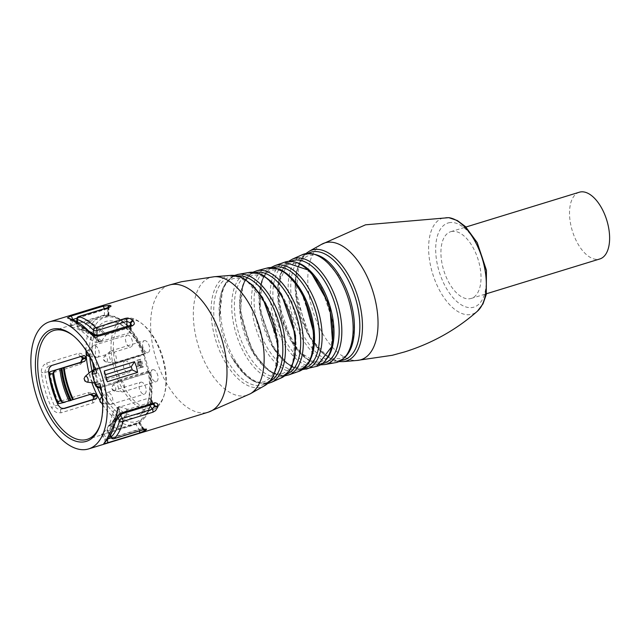 <?xml version="1.0" encoding="UTF-8"?>
<svg xmlns="http://www.w3.org/2000/svg" width="641" height="641" viewBox="0 0 641 641"><rect width="100%" height="100%" fill="white"/><g stroke="black" fill="none" stroke-linecap="round" stroke-linejoin="round"><path stroke-width="0.48" stroke-dasharray="3.21 2.4" d="M100.445 423.925A56.929 29.398 -107.1 0 0 100.685 423.172A56.929 29.398 -107.1 0 0 101.126 386.571L103.329 386.755L148.239 372.741A50.278 25.96 72.9 0 1 147.502 403.253A50.278 25.96 72.9 0 1 134.698 417.788A50.278 25.96 72.9 0 1 101.374 390.906M130.844 325.211L130.78 330.067A56.929 29.398 -107.1 0 0 130.307 329.49L126.846 328.44L106.318 334.746A56.929 29.398 -107.1 0 0 87.232 322.239L107.76 315.941L108.361 315.108A56.929 29.398 -107.1 0 0 107.88 315.068L104.395 315.652L72.417 325.468L70.302 326.517L71.215 326.926A56.929 29.398 72.9 0 1 91.254 340.059L94.107 342.006L98.177 342.342L130.163 332.527L131.093 331.798L130.78 330.067A56.929 29.398 72.9 0 1 144.297 354.193L98.033 368.399L96.286 369.809A56.929 29.398 -107.1 0 0 74.027 336.333A56.929 29.398 -107.1 0 0 73.403 335.844M153.231 404.215L150.755 400.329A56.929 29.398 72.9 0 1 139.401 422.675L138.512 422.475L117.976 428.781A56.929 29.398 -107.1 0 0 127.847 409.351L148.383 403.053L150.755 400.329A56.929 29.398 -107.1 0 0 150.851 399.615L150.515 398.309L149.353 397.941L117.079 407.828L114.587 409.431L112.439 413.437A56.929 29.398 72.9 0 1 102.071 433.837L101.526 434.534L103.754 434.053L139.009 422.924A56.929 29.398 -107.1 0 0 139.401 422.675L139.706 422.339M101.983 396.915A54.437 28.108 -107.1 0 0 139.097 420.584A54.437 28.108 -107.1 0 0 150.363 372.229L103.329 386.755M108.818 315.324L108.361 315.108A56.929 29.398 72.9 0 1 130.307 329.49L130.363 325.356M94.74 397.003A66.488 34.334 72.9 0 1 94.355 396.202L91.062 392.893L88.138 392.653L58.203 401.843A66.488 34.334 72.9 0 1 50.062 373.647L80.766 364.12L82.841 361.652L83.346 358.055A66.488 34.334 72.9 0 1 83.25 357.197L82.184 354.401L81.183 353.503L78.707 353.239L46.729 363.054L43.804 364.977L42.266 367.253L41.425 369.937L41.385 372.725A66.488 34.334 -107.1 0 0 51.432 407.556L54.549 411.362L56.745 412.556L61.087 412.812L93.666 402.748L95.293 400.409L94.74 397.003A2.492 0.601 -25.6 0 1 93.466 397.051L93.466 397.043M140.868 382.172A6.234 3.221 72.9 0 1 145.707 387.308A6.234 3.221 72.9 0 1 144.425 394.119A6.234 3.221 72.9 0 1 139.522 389.103A6.234 3.221 72.9 0 1 140.772 382.196A6.234 3.221 72.9 0 1 140.868 382.172M152.774 369.681A6.234 3.221 72.9 0 1 157.606 374.825A6.234 3.221 72.9 0 1 156.332 381.627A6.234 3.221 72.9 0 1 151.42 376.612A6.234 3.221 72.9 0 1 152.67 369.713A6.234 3.221 72.9 0 1 152.774 369.681M125.131 360.763A6.234 3.221 72.9 0 1 129.963 365.899A6.234 3.221 72.9 0 1 128.689 372.709A6.234 3.221 72.9 0 1 123.785 367.694A6.234 3.221 72.9 0 1 125.027 360.787A6.234 3.221 72.9 0 1 125.131 360.763M127.279 335.075A6.234 3.221 72.9 0 1 132.11 340.219A6.234 3.221 72.9 0 1 130.836 347.021A6.234 3.221 72.9 0 1 125.932 342.006A6.234 3.221 72.9 0 1 127.174 335.107A6.234 3.221 72.9 0 1 127.279 335.075M144.385 340.627A6.234 3.221 72.9 0 1 149.217 345.771A6.234 3.221 72.9 0 1 147.943 352.574A6.234 3.221 72.9 0 1 143.039 347.558A6.234 3.221 72.9 0 1 144.281 340.659A6.234 3.221 72.9 0 1 144.385 340.627M140.627 361.836L142.198 367.261L138.44 368.158L137.887 366.243L140.643 365.586L139.626 362.077L140.627 361.836L139.273 362.253L140.836 367.678L142.198 367.261M137.687 359.978L141.196 359.136L143.448 366.964L142.446 367.205L140.748 361.292L139.241 361.652L140.251 365.17L139.249 365.41L137.687 359.978L136.325 360.394L141.196 359.136M127.03 319.354A46.128 23.813 -107.1 0 0 122.207 383.647A46.128 23.813 -107.1 0 0 164.344 394.616A46.128 23.813 -107.1 0 0 142.743 324.258A46.128 23.813 -107.1 0 0 127.03 319.354M109.555 322.976A47.787 24.678 -107.1 0 0 108.778 323.184A47.787 24.678 -107.1 0 0 98.994 375.37A47.787 24.678 -107.1 0 0 136.052 414.767A47.787 24.678 -107.1 0 0 136.829 414.559A47.787 24.678 -107.1 0 0 148.215 400.954A47.787 24.678 -107.1 0 0 125.836 328.056A47.787 24.678 -107.1 0 0 109.555 322.976M125.203 318.176A47.787 24.678 72.9 0 1 141.485 323.256A47.787 24.678 72.9 0 1 163.864 396.146A47.787 24.678 72.9 0 1 152.478 409.751A47.787 24.678 72.9 0 1 114.867 371.307A47.787 24.678 72.9 0 1 124.434 318.385A47.787 24.678 72.9 0 1 125.203 318.176M144.297 354.193L142.943 354.385L143.648 354.994L148.335 372.701M150.731 372.165L148.239 372.741M99.836 387.597A50.278 25.96 72.9 0 1 93.931 369.464M92.705 362.662A50.278 25.96 72.9 0 1 123.953 326.557A50.278 25.96 72.9 0 1 142.943 354.385M87.232 322.239L82.24 328.753L81.038 329.578L80.077 329.41L77.793 327.463L77.914 318.024L108.441 308.465A63.996 33.044 -107.1 0 0 107.96 308.393L76.968 318.192M100.124 342.078A51.112 26.393 -107.1 0 0 81.038 329.578L80.077 329.41A51.601 26.642 72.9 0 1 92.344 335.163A51.601 26.642 72.9 0 1 99.163 341.909L100.124 342.078L101.326 341.252L106.318 334.746M96.935 335.163L96.879 339.962L99.163 341.909M127.847 409.351L118.721 406.514L117.159 410.224L120.067 414.791M111.238 437.859L138.985 429.342L142.687 428.701A63.996 33.044 -107.1 0 0 143.063 428.42L112.487 437.819L107.287 429.654L108.145 426.634L109.082 425.872L110.3 425.969L117.976 428.781M118.008 407.211A51.601 26.642 72.9 0 1 116.502 413.87A51.601 26.642 72.9 0 1 108.145 426.634L108.85 425.945A51.112 26.393 -107.1 0 0 118.721 406.514M107.287 429.654L107.127 431.417A56.44 29.141 -107.1 0 0 115.116 418.341A56.44 29.141 -107.1 0 0 116.398 413.181L117.159 410.224M96.879 339.962L94.676 337.935A56.44 29.141 -107.1 0 0 88.682 332.238A56.44 29.141 -107.1 0 0 76.76 326.197L77.793 327.463M72.954 319.426L70.382 320.276L70.302 326.269M69.789 318.537L70.398 320.284L71.303 320.348A2.492 2.051 102 0 0 69.813 318.545M71.215 326.926L71.303 320.348A63.996 33.044 72.9 0 1 91.343 333.472L94.147 335.804L98.257 336.445L130.235 326.63L131.309 324.939M154.12 403.926L152.31 403.117L120.332 412.932L117.928 414.687L116.061 419.126A63.996 33.044 72.9 0 1 105.701 439.526L108.577 438.676M64.356 408.477L61.055 409.27L63.323 408.581L61.055 409.27L58.307 409.094L56.761 408.365L54.493 405.985A63.996 33.044 72.9 0 1 44.822 372.461L45.687 368.879L48.171 366.38L84.147 355.491M108.537 307.392A2.492 1.29 -107.1 0 0 107.848 308.834L108.441 308.465A2.492 2.067 99.5 0 1 108.457 307.416M143.904 429.55A2.492 2.099 52.7 0 1 143.063 428.42L142.422 428.629A2.492 1.29 -107.1 0 0 143.88 429.558M76.824 321.061L76.76 326.181L77.224 325.436A57.618 29.75 72.9 0 1 93.45 336.06L94.676 337.935L88.682 332.238L92.344 335.163L80.582 329.626M76.848 318.93A2.492 1.13 -179.3 0 1 77.914 318.024A2.492 1.29 -107.1 0 1 78.611 316.582M116.398 413.181L116.35 415.416A57.618 29.75 72.9 0 1 107.96 431.93L107.127 431.417M113.922 438.756A2.492 1.29 -107.1 0 1 112.487 437.819A2.492 1.01 -32.5 0 1 111.125 437.699M58.203 405.104L54.493 405.985A2.492 0.513 -24.4 0 1 51.432 407.556M48.532 371.58L44.822 372.461A2.492 0.649 -7.7 0 0 41.385 372.725M94.355 396.202A2.492 0.569 -25.2 0 1 93.097 396.274M82.176 357.934L82.176 357.934A2.492 0.729 173.6 0 1 83.25 357.197M82.272 358.776A2.492 0.705 173.2 0 1 83.346 358.055M88.138 392.653A2.492 1.29 -107.1 0 0 89.9 394.223L59.966 403.413A2.492 1.29 -107.1 0 1 58.203 401.843A2.492 0.401 -22.7 0 1 56.969 401.979M50.623 371.532A2.492 1.29 -107.1 0 0 50.062 373.647A2.492 0.537 -9.4 0 0 48.98 374.288M112.439 413.437L116.061 419.126A2.492 1.538 -168.9 0 1 116.47 420.24L116.47 420.24M102.071 433.837L105.701 439.526A2.492 2.083 -130 0 1 105.292 442.042M102.68 404.719A56.929 29.398 72.9 0 0 135.427 424.55A56.929 29.398 72.9 0 0 139.009 422.924L142.687 428.701A2.492 2.099 54.1 0 0 143.376 429.71M91.254 340.059L91.343 333.472A2.492 1.434 137.8 0 0 91.142 332.423L91.142 332.423M107.936 307.576A2.492 2.075 98.2 0 0 107.96 308.393L107.88 315.068A56.929 29.398 72.9 0 0 102.015 315.701L53.708 330.532M145.427 353.808L145.066 353.872A54.437 28.108 -107.1 0 0 108.353 316.83A54.437 28.108 -107.1 0 0 89.796 356.829M101.126 386.571L99.892 383.542M96.895 373.166L96.286 369.809M106.318 377.853L105.1 378.23L104.179 375.033L104.227 371.003M107.319 381.715L105.1 378.23M105.396 374.665L104.179 375.033M139.834 359.561L142.094 367.381L143.448 366.964M141.084 367.622L139.385 361.716L140.748 361.292M139.385 361.716L137.879 362.077L139.241 361.652M137.879 362.077L138.889 365.586L140.251 365.17M137.887 365.827L136.325 360.394M140.836 367.678L138.44 368.158M137.078 368.583L136.525 366.66L137.887 366.243M136.525 366.66L140.643 365.586M139.281 366.003L138.264 362.494L139.626 362.077M138.264 362.494L139.273 362.253M451.288 231.545A34.902 18.02 72.9 0 1 478.362 260.318A34.902 18.02 72.9 0 1 471.207 298.434A34.902 18.02 72.9 0 1 443.74 270.358A34.902 18.02 72.9 0 1 450.727 231.697A34.902 18.02 72.9 0 1 451.288 231.545M214.447 276.704A61.672 31.842 -107.1 0 0 211.642 277.128A61.672 31.842 -107.1 0 0 199.159 348.392A61.672 31.842 -107.1 0 0 250.471 393.694M579.32 192.22A34.902 18.02 -107.1 0 0 570.306 204.872A34.902 18.02 -107.1 0 0 577.309 242.787A34.902 18.02 -107.1 0 0 599.808 258.964M114.499 362.838A6.234 3.221 72.9 0 1 113.882 362.87A6.234 3.221 72.9 0 1 109.699 357.79A6.234 3.221 72.9 0 1 110.316 351.244A6.234 3.221 72.9 0 1 110.941 350.891A6.234 3.221 72.9 0 1 111.045 350.859A6.234 3.221 72.9 0 1 115.877 356.003A6.234 3.221 72.9 0 1 114.603 362.806A6.234 3.221 72.9 0 1 114.499 362.838M97.392 357.285A6.234 3.221 72.9 0 1 96.775 357.317A6.234 3.221 72.9 0 1 92.592 352.246A6.234 3.221 72.9 0 1 93.209 345.691A6.234 3.221 72.9 0 1 93.834 345.339A6.234 3.221 72.9 0 1 93.939 345.315A6.234 3.221 72.9 0 1 98.77 350.451A6.234 3.221 72.9 0 1 97.496 357.253A6.234 3.221 72.9 0 1 97.392 357.285M92.416 370.963A6.234 3.221 72.9 0 1 96.783 376.708A6.234 3.221 72.9 0 1 95.349 382.941A6.234 3.221 72.9 0 1 95.245 382.973A6.234 3.221 72.9 0 1 94.628 383.006A6.234 3.221 72.9 0 1 90.445 377.926A6.234 3.221 72.9 0 1 91.062 371.379M122.888 391.891A6.234 3.221 72.9 0 1 122.271 391.923A6.234 3.221 72.9 0 1 118.08 386.852A6.234 3.221 72.9 0 1 118.697 380.297A6.234 3.221 72.9 0 1 119.33 379.945A6.234 3.221 72.9 0 1 119.434 379.921A6.234 3.221 72.9 0 1 124.266 385.057A6.234 3.221 72.9 0 1 122.992 391.859A6.234 3.221 72.9 0 1 122.888 391.891M110.989 404.375A6.234 3.221 72.9 0 1 110.372 404.415A6.234 3.221 72.9 0 1 106.182 399.335A6.234 3.221 72.9 0 1 106.799 392.789A6.234 3.221 72.9 0 1 107.432 392.436A6.234 3.221 72.9 0 1 107.528 392.404A6.234 3.221 72.9 0 1 112.367 397.54A6.234 3.221 72.9 0 1 111.085 404.351A6.234 3.221 72.9 0 1 110.989 404.375M86.03 350.483A56.929 29.398 72.9 0 1 102.015 315.701L114.667 316.382L120.468 319.33L127.511 325.051L145.403 353.736M101.743 403.277A56.929 29.398 72.9 0 1 99.812 400.088M149.593 372.557A56.929 29.398 72.9 0 1 150.851 399.615L153.696 404.07M91.911 382.693A56.929 29.398 72.9 0 1 89.051 373.102M98.177 342.342L98.257 336.445A2.492 1.29 72.9 0 1 98.954 334.995M130.932 325.179A2.492 1.29 72.9 0 0 130.235 326.63L130.163 332.527M149.065 398.013L152.31 403.117A2.492 1.29 72.9 0 0 153.776 404.046M121.798 413.862A2.492 1.29 72.9 0 1 120.332 412.932L117.079 407.828M52.169 365.314L48.844 366.107A2.492 1.29 72.9 0 1 46.729 363.054M104.395 315.652L104.467 309.747A2.492 1.29 72.9 0 0 104.339 308.682M72.481 319.266A2.492 1.29 72.9 0 1 72.489 319.563L72.417 325.468M61.28 409.206L64.164 408.517M117.648 417.443L116.35 415.416M107.96 431.93L110.54 435.968M77.281 321.293L77.224 325.436M93.45 336.06L93.474 334.145M169.296 285.053A66.488 34.334 -107.1 0 0 155.675 357.646A66.488 34.334 -107.1 0 0 207.235 412.467A66.488 34.334 -107.1 0 0 208.317 412.171M92.048 370.915A54.437 28.108 -107.1 0 0 97.4 387.444M89.9 394.223L93.907 393.262M108.361 315.108L108.441 308.465M107.848 308.834L107.76 315.941M126.846 328.44L126.87 326.429M149.794 405.264L148.383 403.053M138.512 422.475L142.422 428.629M143.063 428.42L139.401 422.675M103.754 434.053L107.007 439.157A2.492 1.29 72.9 0 1 107.424 440.006M139.594 430.872A2.492 1.29 72.9 0 0 138.985 429.342L135.732 424.238M118.954 406.442A51.112 26.393 72.9 0 1 109.082 425.872M81.271 329.506A51.112 26.393 72.9 0 1 100.357 342.006M126.638 409.254A56.44 29.141 72.9 0 1 116.766 428.685M110.3 425.969A51.601 26.642 -107.1 0 0 120.171 406.546M86.263 322.992A56.44 29.141 72.9 0 1 105.348 335.491M101.326 341.252A51.601 26.642 -107.1 0 0 82.24 328.753M61.087 412.812A2.492 1.29 72.9 0 1 61.232 409.222M93.065 402.997A2.492 1.29 72.9 0 1 93.217 399.407M80.822 356.292A2.492 1.29 72.9 0 1 78.707 353.239M80.606 362.317A2.492 1.29 -107.1 0 0 79.997 364.457M148.488 371.756L99.115 386.916A3.325 2.844 -103.4 0 1 95.469 384.552L92.48 374.176A3.325 2.844 -103.4 0 1 94.275 370.153L143.648 354.994M143.039 354.345L95.373 368.976L143.039 354.337M95.397 369.032L98.033 368.399M99.115 386.916A0.833 0.433 -107.1 0 0 99.764 387.613M94.275 370.153A0.833 0.433 72.9 0 1 94.435 369.264M448.788 217.66A50.222 25.936 -107.1 0 0 443.532 217.908A50.222 25.936 -107.1 0 0 432.202 272.185A50.222 25.936 -107.1 0 0 471.383 314.378A50.222 25.936 -107.1 0 0 477.489 311.133M448.764 222.796A44.013 22.723 72.9 0 1 486.239 281.615A44.013 22.723 72.9 0 1 447.899 290.782A44.013 22.723 72.9 0 1 448.764 222.796M321.189 244.558A61.143 31.569 -107.1 0 0 312.76 310.661A61.143 31.569 -107.1 0 0 356.869 360.458M343.368 361.62A58.051 29.975 72.9 0 1 300.469 314.338A58.051 29.975 72.9 0 1 309.451 251.128M308.473 253.211A56.32 29.077 -107.1 0 0 299.692 314.571A56.32 29.077 -107.1 0 0 341.389 360.434M307.231 254.261A55.479 28.645 72.9 0 1 341.685 279.484L324.09 258.772L316.149 255.118L309.082 255.238L304.755 257.57L301.839 260.639L298.714 266.255L295.926 296.438L310.228 337.815L325.94 355.082L333.528 358.535L339.994 358.631C342.983 357.021 354.962 357.165 354.136 320.059A55.479 28.645 72.9 0 1 337.983 360.819A55.479 28.645 72.9 0 1 294.708 314.21A55.479 28.645 72.9 0 1 307.231 254.261M301.975 254.846A56.592 29.222 -107.1 0 0 292.713 316.718A56.592 29.222 -107.1 0 0 335.099 362.734M324.883 364.545A55.238 28.516 72.9 0 1 282.841 319.747A55.238 28.516 72.9 0 1 292.512 259.076M291.23 261.135A53.644 27.699 -107.1 0 0 281.896 320.035A53.644 27.699 -107.1 0 0 322.671 363.551M326.269 359.505A53.227 27.483 72.9 0 1 318.208 364.537A53.227 27.483 72.9 0 1 276.688 319.819A53.227 27.483 72.9 0 1 288.698 262.297A53.227 27.483 72.9 0 1 296.479 262.473M284.692 262.193A54.509 28.14 -107.1 0 0 274.652 322.255A54.509 28.14 -107.1 0 0 316.67 366.348M306.053 369.144A54.06 27.916 72.9 0 1 264.204 324.811A54.06 27.916 72.9 0 1 274.957 265.614M248.684 272.521A55.246 28.525 -107.1 0 0 248.147 272.641A55.246 28.525 -107.1 0 0 236.345 334.578A55.246 28.525 -107.1 0 0 281.062 378.006M271.608 382.236A56.6 29.23 72.9 0 1 225.352 338.664A56.6 29.23 72.9 0 1 237.242 274.564M237.258 275.942A55.487 28.653 -107.1 0 0 235.584 276.239A55.487 28.653 -107.1 0 0 219.502 317.768A55.487 28.653 -107.1 0 0 231.521 356.925A55.487 28.653 -107.1 0 0 266.344 382.821A55.487 28.653 -107.1 0 0 269.685 381.579M230.464 276.928A56.328 29.085 72.9 0 1 274.404 324.258A56.328 29.085 72.9 0 1 261.688 385.129A56.328 29.085 72.9 0 1 217.748 337.807A56.328 29.085 72.9 0 1 230.464 276.928M230.199 275.438A58.067 29.983 -107.1 0 0 228.34 275.766A58.067 29.983 -107.1 0 0 216.321 342.062A58.067 29.983 -107.1 0 0 264.124 385.962M255.487 272.505A53.227 27.483 -107.1 0 0 255.358 272.529A53.227 27.483 -107.1 0 0 243.348 330.051A53.227 27.483 -107.1 0 0 284.868 374.777A53.227 27.483 -107.1 0 0 286.703 374.2M250.319 273.635A53.652 27.699 72.9 0 1 292.168 318.713A53.652 27.699 72.9 0 1 280.061 376.692A53.652 27.699 72.9 0 1 238.212 331.613A53.652 27.699 72.9 0 1 250.319 273.635M266.888 268.09A54.06 27.916 -107.1 0 0 255.807 328.04A54.06 27.916 -107.1 0 0 298.61 371.451M288.883 374.881A54.509 28.148 72.9 0 1 245.102 331.333A54.509 28.148 72.9 0 1 256.897 270.718M273.523 267.569A52.618 27.17 -107.1 0 0 263.114 325.211A52.618 27.17 -107.1 0 0 303.834 368.311A52.618 27.17 -107.1 0 0 304.403 368.166M308.105 363.311A52.618 27.17 72.9 0 1 298.898 369.833A52.618 27.17 72.9 0 1 257.85 325.62A52.618 27.17 72.9 0 1 269.725 268.755A52.618 27.17 72.9 0 1 279.316 269.508M106.526 361.981A3.077 1.586 72.9 0 1 106.222 361.997A3.077 1.586 72.9 0 1 104.154 359.497A3.077 1.586 72.9 0 1 104.459 356.26A3.077 1.586 72.9 0 1 107.103 358.287A3.077 1.586 72.9 0 1 106.526 361.981M89.115 356.452A3.077 1.586 72.9 0 1 87.048 353.944A3.077 1.586 72.9 0 1 87.352 350.707A3.077 1.586 72.9 0 1 89.948 352.606A3.077 1.586 72.9 0 1 89.556 356.388M86.968 382.132A3.077 1.586 72.9 0 1 84.9 379.632A3.077 1.586 72.9 0 1 85.205 376.395M114.915 391.034A3.077 1.586 72.9 0 1 114.611 391.058A3.077 1.586 72.9 0 1 112.544 388.55A3.077 1.586 72.9 0 1 112.848 385.313A3.077 1.586 72.9 0 1 115.484 387.34A3.077 1.586 72.9 0 1 114.915 391.034M102.288 397.893A3.077 1.586 72.9 0 1 103.882 401.058A3.077 1.586 72.9 0 1 103.017 403.526A3.077 1.586 72.9 0 1 102.704 403.542A3.077 1.586 72.9 0 1 100.637 401.034A3.077 1.586 72.9 0 1 100.941 397.805M150.747 372.245L151.284 402.508L148.664 411.185L145.515 416.89L135.427 424.55L87.12 439.381M136.829 414.559L152.478 409.751M108.778 323.184L124.434 318.385M108.545 426.081C114.186 419.863 116.838 415.793 116.502 413.87L115.116 418.341L116.358 413.373M142.743 324.258L141.485 323.256M164.344 394.616L163.864 396.146M101.599 434.71L104.908 439.91M108.818 315.476L108.898 308.658M131.229 331.077L131.309 324.707M139.618 422.203L143.376 428.1M150.731 398.606L154.241 404.126M110.276 436.369L107.151 431.465M105.26 442.066L104.876 442.418L104.924 439.894M144.986 429.31L143.512 428.332M108.898 308.393L109.459 307.015M100.733 387.388L103.145 386.803M74.027 336.333L72.77 335.331M100.685 423.172L100.204 424.711M125.836 328.056L123.953 326.557M148.215 400.954L147.502 403.253M320.26 362.117L324.939 359.793L327.695 356.925L330.844 351.236L333.488 323.376L320.051 283.61L304.9 266.736L297.608 263.363L290.702 263.451L286.751 265.566L283.987 268.427L280.846 274.084L278.162 301.823L291.639 341.797L306.783 358.648L314.066 362.013L320.26 362.117M234.494 275.438L226.025 282.481L222.812 288.346L220.296 296.711L219.502 317.768L222.483 289.716L226.834 282.585L232.771 278.659L237.667 278.146L241.801 279.051L247.963 282.216L266.784 305.316L278.194 347.566L274.877 370.754L270.526 377.886L263.788 382.028C257.594 380.682 253.66 389.375 231.521 356.925L243.933 373.839L253.267 380.898L256.777 382.485L267.682 383.542M282.16 373.815L286.839 371.484L289.604 368.607L292.761 362.894L295.373 334.89L281.511 294.604L266.56 278.274L259.365 275.029L252.65 275.133L248.548 277.345L245.767 280.277L242.787 285.662L240.191 314.723L253.411 353.295L268.627 370.314L276.175 373.759L282.16 373.815M300.982 367.189L305.573 364.897L308.289 362.077L311.39 356.46L313.962 328.913L300.365 289.299L285.622 273.17L278.547 269.965L271.944 270.061L267.922 272.225L265.198 275.101L262.273 280.373L259.685 308.882L272.721 346.997L287.697 363.743L295.108 367.125L300.982 367.189M339.073 361.612L333.689 360.306L330.107 358.688L320.588 351.516L307.039 332.711L295.06 287.857L296.27 272.225L300.172 260.887L302.231 257.554L305.901 253.54M320.604 364.849L298.458 351.556L281.864 320.051L277.914 284.66L288.795 261.224M271.103 267.457L265.446 273.058L263.619 276.111L260.126 286.511L259.589 308.465L273.611 348.568L282.761 360.082L291.335 366.604L294.588 368.126L302.464 369.609M284.78 375.858L275.55 374.496L272.113 372.894L263.571 366.404L250.895 348.888L239.59 307.432L240.647 292.272L244.205 281.639L246.056 278.555L252.971 272.209M471.207 298.434L486.407 293.77M450.727 231.697L465.919 227.034M114.603 362.806L147.943 352.574M110.941 350.891L144.281 340.659M110.316 351.244L104.459 356.26L103.329 358.487L103.473 359.721L104.114 360.883L106.222 361.997L113.882 362.87M97.496 357.253L130.836 347.021M93.834 345.339L127.174 335.107M89.62 356.508L96.775 357.317M86.679 351.5L93.209 345.691M95.349 382.941L128.689 372.709M92.528 370.77L125.027 360.787M122.992 391.859L156.332 381.627M119.33 379.945L152.67 369.713M118.697 380.297L112.848 385.313L111.718 387.541L111.863 388.775L112.504 389.936L114.611 391.058L122.271 391.923M111.085 404.351L144.425 394.119M107.432 392.436L140.772 382.196M102.648 403.534L110.372 404.415M102.175 396.755L106.799 392.789"/><path stroke-width="0.96" d="M73.403 335.844A56.929 29.398 -107.1 0 0 53.708 330.532A56.929 29.398 -107.1 0 0 42.314 393.582A56.929 29.398 -107.1 0 0 87.12 439.381A56.929 29.398 -107.1 0 0 100.445 423.925M84.147 355.491L86.375 357.382A56.929 29.398 -107.1 0 0 86.455 358.215L84.692 361.34L64.164 367.638A56.929 29.398 -107.1 0 0 73.378 399.567L93.907 393.262L97.055 394.936A56.929 29.398 -107.1 0 0 97.432 395.697L96.591 398.598L64.613 408.413L61.736 408.277L60.294 407.54L58.203 405.104A56.929 29.398 72.9 0 1 48.532 371.58L49.197 368.006L51.544 365.562L84.147 355.491M99.892 383.542A58.595 30.255 72.9 0 1 100.204 424.711A58.595 30.255 72.9 0 1 59.268 429.67A58.595 30.255 72.9 0 1 36.096 354.193A58.595 30.255 72.9 0 1 72.77 335.331A58.595 30.255 72.9 0 1 96.895 373.166L92.216 374.288L95.213 384.664L99.892 383.542M50.623 321.518A66.488 34.334 72.9 0 1 102.183 376.339A66.488 34.334 72.9 0 1 88.562 448.932A66.488 34.334 72.9 0 1 36.233 395.449A66.488 34.334 72.9 0 1 49.541 321.814A66.488 34.334 72.9 0 1 50.623 321.518M134.514 361.708L136.509 366.932L137.607 372.421L107.319 381.715A66.488 34.334 72.9 0 0 104.227 371.003L134.514 361.708L131.261 366.724L105.396 374.665M157.966 406.138A66.488 34.334 72.9 0 1 157.846 406.851L155.611 410.617L152.911 412.211L122.976 421.401A66.488 34.334 72.9 0 1 114.258 438.556L144.938 429.166L146.557 429.141L146.052 430.063A66.488 34.334 72.9 0 1 145.659 430.351L139.089 433.14L106.158 443.235L103.786 443.628L104.635 442.402A66.488 34.334 -107.1 0 0 115.404 421.209L117.167 417.107L118.729 415.144L122.495 412.676L155.098 402.724L157.382 403.526L157.966 406.138A2.492 1.474 -170.8 0 1 154.529 405.384L154.152 403.99M109.587 305.364A66.488 34.334 72.9 0 1 110.084 305.437L111.053 305.989L110.869 306.446L108.994 307.4L79.051 316.59A66.488 34.334 72.9 0 1 95.91 327.623L126.678 318.257L130.043 318.577L132.887 320.372A66.488 34.334 72.9 0 1 133.384 320.949L134.338 323.272L134.089 324.402L132.254 325.884L100.268 335.7L96.719 335.876L94.043 335.131L89.716 332.214A66.488 34.334 -107.1 0 0 68.899 318.577L67.425 317.832L70.526 316.213L102.504 306.398L109.587 305.364A2.492 2.075 98.2 0 0 107.936 307.576M101.374 390.906A50.278 25.96 72.9 0 1 99.836 387.597M93.931 369.464A50.278 25.96 72.9 0 1 92.705 362.662M73.378 399.567L59.966 403.413A2.492 2.131 76.6 0 1 59.853 403.445L65.102 402.187M81.631 356.268L82.617 358.279A63.996 33.044 -107.1 0 0 82.713 359.112L80.686 362.293L50.743 371.484L64.164 367.638M56.063 370.21L53.491 371.98A56.44 29.141 -107.1 0 0 62.145 401.963L65.278 402.139M131.309 324.867L130.868 323.393A63.996 33.044 -107.1 0 0 130.395 322.848L126.934 321.333L96.999 330.524A2.492 1.13 -179.3 0 1 93.522 330.219A63.996 33.044 -107.1 0 0 77.305 319.587A2.492 1.13 -179.3 0 1 76.856 319.01M90.934 394.175L93.306 395.826A63.996 33.044 -107.1 0 0 93.674 396.595L93.266 399.391L63.323 408.581L93.217 399.399L93.466 397.043A2.492 0.601 -25.6 0 1 93.674 396.595L97.432 395.697A56.929 29.398 72.9 0 0 99.812 400.088M120.067 414.791L122.359 418.389A2.492 1.29 -107.1 0 1 122.976 421.401A2.492 1.611 -166.3 0 1 119.579 420.472A2.492 1.01 -32.5 0 1 122.359 418.389L152.294 409.198L154.417 406.082A63.996 33.044 -107.1 0 0 154.529 405.384L153.696 404.07M62.145 401.963L60.526 400.857A57.618 29.75 72.9 0 1 52.69 373.719L53.491 371.98M111.093 437.643A2.492 1.01 -32.5 0 1 111.181 436.986A63.996 33.044 -107.1 0 0 119.579 420.472L117.648 417.443M93.466 397.051L93.089 396.266A2.492 0.569 -25.2 0 1 93.306 395.826L97.055 394.936A56.929 29.398 72.9 0 1 91.911 382.693M86.03 350.483A56.929 29.398 72.9 0 0 86.375 357.382L82.617 358.279A2.492 0.729 173.6 0 1 82.176 357.934L80.934 356.26M89.051 373.102A56.929 29.398 72.9 0 1 86.455 358.215L82.713 359.112A2.492 0.705 173.2 0 1 82.272 358.784L80.646 362.309A2.492 1.29 -107.1 0 0 80.606 362.317M52.69 373.719L49.397 374.504A2.492 0.537 -9.4 0 1 48.98 374.296L56.969 401.979A2.492 0.401 -22.7 0 1 57.233 401.643L60.526 400.857M122.495 412.676A2.492 1.29 72.9 0 1 121.806 413.862L116.47 420.24A2.492 1.538 -168.9 0 1 115.404 421.209M116.47 420.24L105.26 442.066A2.492 2.083 -130 0 1 104.635 442.402M157.846 406.851A2.492 1.498 -170.2 0 1 154.417 406.082L153.231 404.215M143.376 429.71A2.492 2.099 54.1 0 0 145.659 430.351M113.962 438.74L143.896 429.55A2.492 2.099 52.7 0 0 146.052 430.063M114.258 438.556A2.492 2.059 -135.1 0 1 111.181 436.986L110.54 435.968M69.484 318.497L69.789 318.537A2.492 2.051 102 0 0 68.899 318.577M91.134 332.415A2.492 1.434 137.8 0 0 89.716 332.214M110.084 305.437A2.492 2.067 99.5 0 0 108.457 307.416M130.844 325.211L130.868 323.393A2.492 1.37 -40.5 0 1 133.384 320.949M130.363 325.356L130.395 322.848A2.492 1.394 -41.1 0 1 132.887 320.372M108.994 307.4A2.492 1.29 -107.1 0 0 108.545 307.392L78.611 316.582A2.492 1.29 -107.1 0 1 78.651 316.566A2.492 1.29 -107.1 0 1 79.051 316.59A2.492 2.019 106.8 0 0 77.305 319.587L77.281 321.293M96.935 335.163L96.999 330.524A2.492 1.29 -107.1 0 0 95.91 327.623A2.492 1.522 135.3 0 0 93.522 330.219L93.474 334.145M137.607 372.421L132.182 369.913L106.318 377.853M132.182 369.913L131.261 366.724M250.471 393.694A61.672 31.842 -107.1 0 0 250.687 393.566A61.672 31.842 -107.1 0 0 259.18 327.006A61.672 31.842 -107.1 0 0 214.807 276.68A61.672 31.842 -107.1 0 0 214.447 276.704M486.407 293.77L599.808 258.964A34.902 18.02 -107.1 0 0 606.963 220.849A34.902 18.02 -107.1 0 0 579.889 192.068A34.902 18.02 -107.1 0 0 579.32 192.22L465.919 227.034M85.205 376.395A3.077 1.586 72.9 0 1 87.849 378.422A3.077 1.586 72.9 0 1 87.272 382.116A3.077 1.586 72.9 0 1 86.968 382.132L84.86 381.018L84.075 378.615L85.205 376.395L91.062 371.379A6.234 3.221 72.9 0 1 91.687 371.027A6.234 3.221 72.9 0 1 91.791 370.995A6.234 3.221 72.9 0 1 92.416 370.963M102.68 404.719A56.929 29.398 72.9 0 1 101.743 403.277M76.968 318.192L72.954 319.426M96.591 398.598L93.266 399.391M64.164 408.517L64.613 408.413M50.623 371.532A2.492 1.29 -107.1 0 1 50.703 371.5A2.492 1.29 -107.1 0 1 50.743 371.484A2.492 2.131 76.6 0 0 49.397 374.504A63.996 33.044 -107.1 0 0 57.233 401.643A2.492 2.131 76.6 0 0 59.853 403.445A2.492 2.492 0 0 1 56.937 401.891M88.562 448.932L208.317 412.171A66.488 34.334 -107.1 0 0 221.938 339.578A66.488 34.334 -107.1 0 0 170.37 284.756A66.488 34.334 -107.1 0 0 169.296 285.053L181.499 281.72L214.431 276.704M89.796 356.829A54.437 28.108 -107.1 0 0 92.048 370.915M97.4 387.444A54.437 28.108 -107.1 0 0 101.983 396.915M84.692 361.34L80.686 362.293A2.492 1.29 -107.1 0 0 80.638 362.309L50.703 371.5A2.492 2.492 0 0 0 48.996 374.384M126.87 326.429L126.934 321.333A2.492 1.29 -107.1 0 0 125.844 318.433M152.911 412.211A2.492 1.29 -107.1 0 0 152.294 409.198L149.794 405.264M108.577 438.676L111.238 437.859M61.111 368.783A51.112 26.393 -107.1 0 0 70.326 400.713M70.566 400.641A51.112 26.393 72.9 0 1 61.344 368.711M69.108 401.066A51.601 26.642 72.9 0 1 59.893 369.144M72.673 399.8A56.44 29.141 72.9 0 1 63.459 367.87M62.049 368.479A51.601 26.642 -107.1 0 0 71.263 400.409M154.473 402.86A2.492 1.29 72.9 0 1 153.784 404.038L154.072 403.87M107.424 440.006A2.492 1.29 72.9 0 1 107.111 442.955M139.594 430.872A2.492 1.29 72.9 0 1 139.089 433.14M144.634 429.238L143.896 429.55A2.492 1.29 -107.1 0 0 144.193 429.366M70.526 316.213A2.492 1.29 72.9 0 1 72.481 319.266M102.504 306.398A2.492 1.29 72.9 0 1 104.339 308.682M69.781 318.537L93.522 334.169L97.288 335.179L98.954 334.995A2.492 1.29 72.9 0 1 100.268 335.7M98.954 334.995L130.932 325.179A2.492 1.29 72.9 0 1 132.254 325.884M94.435 369.264A0.833 0.433 72.9 0 1 94.451 369.256L95.397 369.032M95.205 384.64L95.213 384.664A4.158 3.558 76.6 0 0 99.579 387.661A4.158 3.558 76.6 0 0 99.764 387.613M92.096 374.312L94.451 369.256A0.833 0.433 72.9 0 1 94.467 369.248A4.158 3.558 76.6 0 0 92.216 374.288L95.092 384.688L99.579 387.661L100.733 387.388M448.788 217.66L457.37 220.552L465.446 226.569L477.225 242.643L486.447 270.318L486.255 294.499L482.985 303.898L477.489 311.133A50.222 25.936 -107.1 0 0 482.248 258.531A50.222 25.936 -107.1 0 0 448.788 217.66L365.522 224.815L321.285 244.501L309.451 251.128A58.051 29.975 72.9 0 1 357.229 295.02A58.051 29.975 72.9 0 1 345.211 361.292A58.051 29.975 72.9 0 1 343.368 361.62L356.885 360.458A61.143 31.569 -107.1 0 0 359.865 360.026A61.143 31.569 -107.1 0 0 372.181 289.179A61.143 31.569 -107.1 0 0 321.189 244.558M341.389 360.434A56.32 29.077 -107.1 0 0 343.103 360.13A56.32 29.077 -107.1 0 0 354.785 295.91A56.32 29.077 -107.1 0 0 308.473 253.211M301.975 254.846C317.007 250.679 330.243 258.892 341.685 279.484A55.479 28.645 72.9 0 1 354.136 320.059C355.723 343.528 349.842 357.662 336.477 362.461L335.099 362.734A56.592 29.222 -107.1 0 0 336.333 362.494A56.592 29.222 -107.1 0 0 348.215 298.41A56.592 29.222 -107.1 0 0 301.975 254.846L292.512 259.076A55.238 28.516 72.9 0 1 337.214 302.504A55.238 28.516 72.9 0 1 325.42 364.425A55.238 28.516 72.9 0 1 324.883 364.545L320.604 364.849M322.671 363.551A53.644 27.699 -107.1 0 0 323.248 363.431A53.644 27.699 -107.1 0 0 334.682 303.233A53.644 27.699 -107.1 0 0 291.23 261.135M296.479 262.473A53.227 27.483 72.9 0 1 329.722 305.356A53.227 27.483 72.9 0 1 326.269 359.505M302.464 369.609L316.67 366.348A54.509 28.14 -107.1 0 0 328.464 305.741A54.509 28.14 -107.1 0 0 284.692 262.193L274.957 265.614A54.06 27.916 72.9 0 1 317.752 309.026A54.06 27.916 72.9 0 1 306.686 368.976A54.06 27.916 72.9 0 1 306.053 369.144M271.608 382.236L281.062 378.006A55.246 28.525 -107.1 0 0 290.726 317.327A55.246 28.525 -107.1 0 0 248.684 272.521L238.476 274.324A56.6 29.23 72.9 0 1 280.87 320.348A56.6 29.23 72.9 0 1 271.608 382.236L267.682 383.542M237.242 274.564A56.6 29.23 72.9 0 1 238.476 274.324L234.494 275.438M269.685 381.579A55.487 28.653 -107.1 0 0 278.354 321.125A55.487 28.653 -107.1 0 0 237.258 275.942M250.687 393.566L264.124 385.962A58.067 29.983 -107.1 0 0 273.106 322.735A58.067 29.983 -107.1 0 0 230.199 275.438L214.807 276.68M286.703 374.2A53.227 27.483 -107.1 0 0 296.39 315.588A53.227 27.483 -107.1 0 0 255.487 272.505M266.888 268.09L278.907 268.916L282.328 270.518L290.846 277.032L303.57 294.796L314.531 335.788L313.441 350.579L310.004 360.843L308.161 363.944L298.61 371.451A54.06 27.916 -107.1 0 0 309.363 312.255A54.06 27.916 -107.1 0 0 267.513 267.93A54.06 27.916 -107.1 0 0 266.888 268.09L256.905 270.718A54.509 28.148 72.9 0 1 298.914 314.811A54.509 28.148 72.9 0 1 288.883 374.881L284.78 375.858M256.897 270.718A54.509 28.148 72.9 0 1 256.905 270.718L252.971 272.209M304.403 368.166A52.618 27.17 -107.1 0 0 315.22 309.803A52.618 27.17 -107.1 0 0 273.523 267.569M279.316 269.508A52.618 27.17 72.9 0 1 310.292 311.318A52.618 27.17 72.9 0 1 308.105 363.311M89.556 356.388A3.077 1.586 72.9 0 1 89.419 356.436A3.077 1.586 72.9 0 1 89.115 356.452L89.62 356.508M102.648 403.534L100.597 402.428L99.956 401.266L99.82 400.024L100.941 397.805A3.077 1.586 72.9 0 1 102.288 397.893M49.541 321.814L169.296 285.053M76.848 318.93L76.824 321.061M111.125 437.699L110.276 436.369M93.089 396.266L90.012 394.191M82.176 357.934L82.272 358.784M121.806 413.862L153.784 404.038M110.989 437.466A2.492 2.492 0 0 0 114.242 438.636M109.186 307.335L108.545 307.392M78.611 316.582A2.492 2.492 0 0 0 76.864 319.21M477.489 311.133C456.392 329.754 432.074 343.36 404.543 351.941L392.252 355.29L356.885 360.458M335.099 362.734L324.883 364.545M298.61 371.451L288.883 374.881M250.367 393.758L208.317 412.171M343.368 361.62L339.073 361.612M305.901 253.54L309.451 251.128M288.795 261.224L292.512 259.076M316.67 366.348L332.839 345.203L329.73 305.356L309.948 270.622L284.692 262.193M274.957 265.614L271.103 267.457M281.062 378.006L289.436 370.947L291.302 367.854L294.884 357.341L295.549 335.411L281.359 294.067L271.896 282.056L262.882 275.197L259.589 273.667L248.684 272.521M264.124 385.962L271.319 379.56L273.378 376.243L277.249 365.098L277.882 340.844L262.586 297.568L252.858 285.421L243.492 278.386L239.878 276.752L230.199 275.438M89.115 356.452L87.008 355.33L86.367 354.177L86.679 351.5M91.687 371.027L92.528 370.77M86.968 382.132L94.604 383.006M100.941 397.805L102.175 396.755"/></g></svg>
